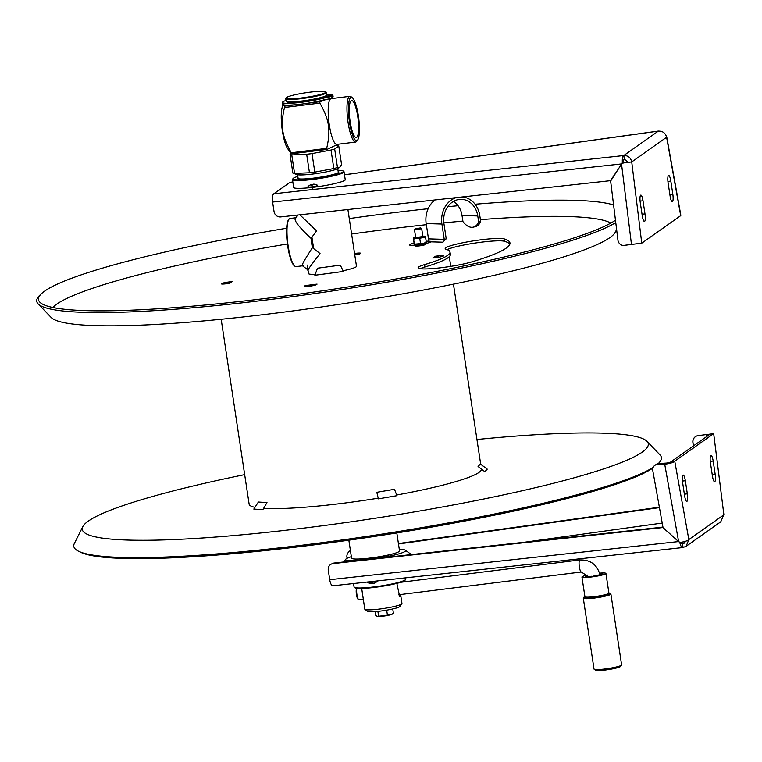 <?xml version="1.0" encoding="UTF-8"?>
<svg xmlns="http://www.w3.org/2000/svg" width="762" height="762" viewBox="0 0 762 762"><rect width="100%" height="100%" fill="white"/><g stroke="black" fill="none" stroke-linecap="round" stroke-linejoin="round"><path stroke-width="1.14" d="M361.693 588.454L364.798 609.143A18.802 2.153 -8.6 0 0 364.96 609.371L367.694 611.362A16.373 1.876 -8.6 0 0 383.143 610.695A16.373 1.876 -8.6 0 0 399.593 606.733A16.373 1.876 -8.6 0 0 399.86 606.495L401.879 603.78A18.802 2.153 -8.6 0 0 401.965 603.523L400.602 594.512L400.45 596.617L399.612 596.37L396.84 583.368M364.96 609.371A18.802 2.153 -8.6 0 0 382.695 608.609A18.802 2.153 -8.6 0 0 401.574 604.066A18.802 2.153 -8.6 0 0 401.879 603.78M313.649 248.612L311.925 237.182M396.812 532.943L399.526 550.878A24.26 2.772 171.4 0 1 399.021 551.583A24.26 2.772 171.4 0 1 373.275 557.641A24.26 2.772 171.4 0 1 351.558 558.136L348.844 540.201M313.315 248.355A23.651 5.22 -97.1 0 1 311.668 237.525M302.562 265.805L296.085 266.605A24.26 5.353 -97.1 0 1 294.799 266.128A24.26 5.353 -97.1 0 1 287.769 243.202A24.26 5.353 -97.1 0 1 288.96 219.246A24.26 5.353 -97.1 0 1 289.484 218.713A24.26 5.353 -97.1 0 1 290.084 218.465L295.999 217.732M294.799 266.128L294.17 265.614A23.651 5.22 -97.1 0 1 287.312 243.259A23.651 5.22 -97.1 0 1 288.474 219.894L288.96 219.246M303.143 265.557C300.209 267.605 303.305 261.642 312.43 247.669A24.26 5.353 -97.1 0 1 311.029 238.382C297.913 226.028 292.884 219.208 295.932 217.903M312.43 247.669L320.021 253.527C309.886 266.71 306.067 272.12 308.562 269.738M299.857 214.817L316.592 230.886L311.029 238.382M481.422 469.078A117.462 13.44 171.4 0 1 478.955 472.43A117.462 13.44 -8.6 0 1 396.678 495.005M221.171 319.268L249.136 504.168A117.462 13.44 -8.6 0 0 254.956 507.321M263.633 508.349A117.462 13.44 -8.6 0 0 378.2 498.186M227.524 282.159A117.462 13.44 -8.6 0 0 223.228 284.036M610.8 223.095A284.959 32.614 -8.6 0 0 480.403 219.647M462.877 221.094A284.959 32.614 -8.6 0 0 443.827 222.885M426.349 224.685A284.959 32.614 -8.6 0 0 351.606 234.029M287.407 243.964A284.959 32.614 -8.6 0 0 56.693 304.171A284.959 32.614 171.4 0 0 52.807 307.486M343.062 270.758A24.441 2.8 -8.6 0 0 356.416 265.824M308.448 273.082A24.441 2.8 -8.6 0 0 315.22 274.349M504.168 238.897A179.499 20.545 -8.6 0 1 509.959 242.945A179.499 20.545 -8.6 0 1 471.573 261.947A30.318 3.467 -8.6 0 1 438.464 268.024A30.318 3.467 -8.6 0 1 418.1 267.805A30.318 3.467 -8.6 0 1 424.586 264.595A118.853 13.602 -8.6 0 0 449.999 252.012A118.853 13.602 -8.6 0 0 446.17 249.336A30.318 3.467 -8.6 0 1 445.189 248.65A30.318 3.467 -8.6 0 1 471.068 241.249A30.318 3.467 -8.6 0 1 504.168 238.897L504.53 241.278A30.318 3.467 -8.6 0 0 476.498 242.849A30.318 3.467 -8.6 0 0 447.084 249.631M419.481 245.878A5.029 0.572 -8.6 0 0 425.377 244.545A5.029 0.572 -8.6 0 0 421.529 244.431A5.029 0.572 -8.6 0 0 415.633 245.764A5.029 0.572 -8.6 0 0 419.481 245.878M433.14 257.975A4.848 4.696 -125.3 0 0 432.759 258.004L436.255 257.585A6.201 0.705 -8.6 0 0 443.513 255.946A6.201 0.705 -8.6 0 0 438.779 255.803L435.226 256.27A4.848 4.696 54.7 0 1 438.722 257.223M359.826 253.956A4.848 1.067 82.9 0 0 359.769 253.956A4.848 1.067 82.9 0 0 359.654 254.003L360.521 253.46A6.201 0.705 -8.6 0 0 354.549 253.489M228.571 283.474L230.124 282.378A4.848 4.696 54.7 0 1 232.21 281.569L228.714 281.997A6.201 0.705 -8.6 0 0 221.456 283.626A6.201 0.705 -8.6 0 0 226.2 283.769L229.743 283.312A4.848 4.696 -125.3 0 0 229.372 283.378M304.933 286.502A4.848 1.067 -97.1 0 1 305.314 285.579L304.448 286.121A6.201 0.705 -8.6 0 0 309.191 286.264A6.201 0.705 -8.6 0 0 316.449 284.626L317.059 284.112A4.848 1.067 82.9 0 0 316.897 284.302M613.591 204.997A295.151 33.776 -8.6 0 0 475.088 204.235M458.067 205.721A295.151 33.776 -8.6 0 0 447.742 206.702M428.149 208.712A295.151 33.776 -8.6 0 0 349.272 218.58M286.636 228.238A295.151 33.776 -8.6 0 0 44.663 291.103A295.151 33.776 171.4 0 0 41.634 293.532L39.9 295.161A297.142 34.004 171.4 0 0 38.1 303.857A297.142 34.004 171.4 0 0 309.296 294.322A297.142 34.004 171.4 0 0 615.763 222.561M615.477 220.237A295.151 33.776 171.4 0 1 313.249 292.141A295.151 33.776 171.4 0 1 39.853 302.181A295.151 33.776 171.4 0 1 41.634 293.532M38.1 303.857L51.159 317.449A286.226 32.756 171.4 0 0 317.459 307.543A286.226 32.756 171.4 0 0 609.857 237.639A286.226 32.756 -8.6 0 0 615.325 232.124L616.62 229.533M424.586 264.595L424.948 266.976A118.853 13.602 -8.6 0 0 450.361 254.403L449.999 252.012M509.835 244.183A179.499 20.545 -8.6 0 0 504.53 241.278M424.948 266.976A30.318 3.467 -8.6 0 0 420.148 268.71M652.92 468.049A295.151 33.776 171.4 0 1 362.998 538.153A295.151 33.776 171.4 0 1 80.772 552.317L78.638 551.278A297.142 34.004 171.4 0 1 74.343 543.497L82.801 526.656A286.226 32.756 171.4 0 1 88.259 521.141A286.226 32.756 -8.6 0 1 244.669 474.631M658.254 463.591A297.142 34.004 -8.6 0 0 660.016 454.914L646.967 441.331A286.226 32.756 -8.6 0 0 476.945 439.503M653.148 467.42A297.142 34.004 171.4 0 1 359.445 537.505A297.142 34.004 171.4 0 1 78.638 551.278M646.967 441.331A286.226 32.756 -8.6 0 1 642.29 452.076A286.226 32.756 171.4 0 1 327.146 525.123A286.226 32.756 171.4 0 1 82.801 526.656M340.309 265.147L343.395 271.434L314.877 275.253L317.497 268.205L340.309 265.147M378.362 498.862L376.819 492.309L394.487 489.29L396.935 495.691L378.362 498.862M480.374 464.048L487.261 469.144L484.822 471.707L478.06 466.477L480.374 464.048M266.986 502.587L262.852 509.683L253.813 509.083L258.385 502.025L266.986 502.587M678.637 541.658L679.961 542.411A7.277 1.686 -10.2 0 0 688.838 539.572L674.741 461.191L713.68 433.654L710.155 434.102L671.217 461.629L674.741 461.191A7.277 1.686 -10.2 0 1 664.693 464.125L657.187 464.582A6.067 5.248 -124.5 0 0 654.796 465.392A6.067 5.248 -124.5 0 0 652.805 470.706L663.035 527.59L678.637 541.658L664.693 464.125M713.175 461.048A6.668 1.476 -97.1 0 0 710.994 455.39A6.668 1.476 -97.1 0 0 710.46 462.963L712.441 476.069A6.668 1.476 -97.1 0 0 714.623 481.727A6.668 1.476 -97.1 0 0 715.156 474.155L713.175 461.048L710.27 461.41M685.343 480.727A6.668 1.476 -97.1 0 0 683.162 475.059A6.668 1.476 -97.1 0 0 682.628 482.641L684.609 495.748A6.668 1.476 -97.1 0 0 686.791 501.406A6.668 1.476 -97.1 0 0 687.324 493.824L685.343 480.727L682.438 481.089M654.796 465.392L656.292 464.353A6.067 5.248 55.5 0 1 658.692 463.544L666.198 463.096A3.639 0.838 -10.2 0 0 671.217 461.629M678.875 541.553L679.885 542.763A7.277 2.457 83.8 0 0 682.762 547.554A7.277 2.457 83.8 0 0 683.057 547.468L682.514 543.897L684.019 543.335L685.305 541.344M683.057 547.468L686.124 546.297L688.838 539.572L723.719 514.912L720.757 521.818L686.124 546.297M350.463 550.869A6.067 5.991 -146.8 0 0 347.824 553.079L348.129 552.621A6.067 5.991 33.2 0 1 350.415 550.574M398.421 543.554L659.368 507.216M347.824 553.079A6.067 5.991 -146.8 0 0 346.929 557.232L347.081 558.289M398.478 543.973L659.444 507.625M723.9 514.893L713.68 433.654L723.9 514.893M693.401 445.941L692.953 442.351A6.067 6.058 71.4 0 1 698.23 435.588L710.146 434.111M693.325 445.999L692.877 442.379A6.067 6.058 -108.6 0 1 696.963 435.893L697.039 435.864M669.16 533.114L662.769 527.561L333.051 563.585A6.067 5.667 -116.2 0 0 328.279 570.167L329.727 579.701A7.277 2.457 83.8 0 0 332.842 585.788L682.762 547.554M681.123 542.268A3.639 1.229 83.8 0 0 682.371 543.935A3.639 1.229 83.8 0 0 682.514 543.897L685.057 542.096M331.28 564.109L332.442 563.537A6.067 5.667 63.8 0 1 334.213 563.013L333.051 563.585M662.95 527.104L334.213 563.013M355.254 560.718A30.318 3.467 171.4 0 1 345.796 559.213A30.318 3.467 171.4 0 1 346.291 558.765A30.318 3.467 171.4 0 1 351.339 556.67M378.314 558.203A30.318 3.467 -8.6 0 0 405.355 550.202A30.318 3.467 -8.6 0 0 399.307 549.421M358.673 559.022A20.917 2.391 -8.6 0 0 392.992 553.831M365.236 558.746A36.386 4.162 171.4 0 1 367.217 558.384M384.686 555.927L384.658 555.746A36.386 4.162 171.4 0 1 386.648 555.508M405.451 577.853L405.651 579.196A26.079 2.981 171.4 0 1 405.527 579.568A26.079 2.981 171.4 0 1 405.108 579.958A26.079 2.981 171.4 0 1 378.914 586.254A26.079 2.981 171.4 0 1 354.311 587.312A26.079 2.981 171.4 0 1 354.082 586.997L353.558 583.521M405.527 579.568L405.022 580.244A25.47 2.915 171.4 0 1 404.612 580.625A25.47 2.915 171.4 0 1 379.028 586.778A25.47 2.915 171.4 0 1 354.997 587.807L354.311 587.312M375.247 582.72A7.115 1.572 -97.1 0 1 375.075 582.863A7.115 1.572 -97.1 0 1 375.009 582.892A7.496 7.258 54.7 0 1 373.304 583.482A7.496 1.657 -97.1 0 1 373.275 583.492A7.496 1.657 -97.1 0 1 372.875 583.368A7.115 6.896 54.7 0 1 371.704 583.521A7.496 1.657 82.9 0 0 372.037 583.644A7.496 1.657 82.9 0 0 372.123 583.625A7.496 7.258 54.7 0 1 371.932 583.635M368.837 581.854A4.972 0.572 -8.6 0 0 367.703 582.482A4.972 0.572 -8.6 0 0 371.551 582.387A4.972 0.572 -8.6 0 0 377.447 581.006A4.972 0.572 -8.6 0 0 377.476 580.911M666.436 136.484A7.277 1.686 169.8 0 1 666.731 136.855L680.828 215.246A7.277 1.686 169.8 0 1 680.704 215.656L641.766 243.183L625.659 245.183A6.067 5.41 83.5 0 1 625.612 245.183A6.067 5.41 83.5 0 1 625.554 245.193M643.004 200.768A6.668 1.476 -97.1 0 0 640.823 195.11A6.668 1.476 -97.1 0 0 640.29 202.682L642.271 215.789A6.668 1.476 -97.1 0 0 644.452 221.447A6.668 1.476 -97.1 0 0 644.985 213.874L643.004 200.768L640.099 201.13M670.827 181.099A6.668 1.476 -97.1 0 0 668.655 175.431A6.668 1.476 -97.1 0 0 668.122 183.013L670.103 196.11A6.668 1.476 -97.1 0 0 672.284 201.778A6.668 1.476 -97.1 0 0 672.817 194.196L670.827 181.099L667.931 181.461M666.731 136.855A7.277 1.686 169.8 0 1 666.607 137.265L680.704 215.656M344.491 174.784L658.378 131.064A7.277 0.733 82.1 0 0 658.301 131.131C662.702 130.978 665.474 133.017 666.607 137.265L631.727 161.935C630.707 157.601 628.059 155.467 623.783 155.534L624.326 159.106L628.202 162.344M292.837 181.985L289.951 182.385A7.277 0.733 82.1 0 0 289.865 182.442L273.853 193.767A7.277 2.457 -96.2 0 0 272.606 202.054L274.053 211.588A6.067 5.667 -116.2 0 0 280.626 216.922L610.914 180.623M293.57 186.871A26.375 3.019 -8.6 0 0 314.068 187.204A26.375 3.019 -8.6 0 0 345.138 179.07M312.468 188.338L313.573 187.557L312.468 188.338M622.925 163.335L623.621 162.582L622.373 162.487A7.277 2.457 -96.2 0 1 623.783 155.534L658.301 131.131L344.5 174.831M622.373 162.487L621.763 163.906M618.973 168.069L610.343 180.899M623.621 162.582A3.639 1.229 -96.2 0 1 624.326 159.106M621.535 164.068L622.583 163.039L631.727 161.935L641.766 243.183L631.469 244.431L621.535 164.068L610.629 181.061L617.915 240.03A6.067 5.41 -96.5 0 0 623.983 245.374A6.067 5.41 -96.5 0 0 624.04 245.364L631.469 244.431M297.809 176.384A25.47 2.915 -8.6 0 0 293.513 178.156A25.47 2.915 -8.6 0 0 293.094 178.537L292.589 179.213A26.079 2.981 -8.6 0 0 292.465 179.575A26.079 2.981 -8.6 0 0 315.811 179.041A26.079 2.981 -8.6 0 0 343.491 172.536A26.079 2.981 -8.6 0 0 344.033 171.783A26.079 2.981 -8.6 0 0 343.814 171.469L343.129 170.964A25.47 2.915 -8.6 0 0 337.985 170.307M293.094 178.537A25.47 2.915 -8.6 0 0 314.335 178.565A25.47 2.915 -8.6 0 0 342.814 172.012A25.47 2.915 -8.6 0 0 343.129 170.964M297.99 177.556A20.917 2.391 -8.6 0 0 297.913 177.603A20.917 2.391 -8.6 0 0 313.915 178.089A20.917 2.391 -8.6 0 0 338.414 172.555A20.917 2.391 -8.6 0 0 338.166 171.479M310.067 185.118A7.496 7.258 54.7 0 1 311.763 184.528A7.496 1.657 82.9 0 0 311.458 185.156A7.115 6.896 54.7 0 1 312.63 185.014A7.496 1.657 -97.1 0 1 312.944 184.375A7.496 7.258 54.7 0 1 314.754 184.528A7.115 1.572 -97.1 0 1 315.001 184.356A7.496 7.258 -125.3 0 0 313.192 184.204A7.496 1.657 -97.1 0 1 313.277 184.185A7.496 1.657 -97.1 0 1 313.611 184.318A7.115 6.896 -125.3 0 0 312.439 184.461A7.496 1.657 82.9 0 0 312.039 184.337A7.496 1.657 82.9 0 0 312.01 184.347A7.496 7.258 -125.3 0 0 310.305 184.937A7.115 1.572 82.9 0 0 310.239 184.966A7.115 1.572 82.9 0 0 310.067 185.118M313.277 184.185A7.515 7.515 0 0 1 317.611 185.347A4.972 0.572 171.4 0 1 311.744 186.871A4.972 0.572 171.4 0 1 307.867 186.823A7.515 7.515 0 0 1 310.239 184.966M359.054 599.656A6.067 1.343 -97.1 0 1 358.902 599.713A6.067 1.343 -97.1 0 1 358.578 599.599L357.95 599.075A5.458 1.21 -97.1 0 1 356.368 593.922A5.458 1.21 -97.1 0 1 356.635 588.531A5.458 1.21 -97.1 0 1 356.749 588.407M358.578 599.599A6.067 1.343 -97.1 0 1 356.911 594.493A6.067 1.343 -97.1 0 1 356.902 588.321M610.886 593.989L621.611 664.874A13.945 1.6 171.4 0 1 621.544 665.064A13.945 1.6 171.4 0 1 604.98 668.96A13.945 1.6 171.4 0 1 594.141 669.207A13.945 1.6 171.4 0 1 594.027 669.046L583.301 598.16A13.945 1.6 -8.6 0 0 594.265 598.075A13.945 1.6 -8.6 0 0 610.886 593.989L608.905 593.017A13.345 1.524 171.4 0 1 607.39 594.884A13.345 1.524 171.4 0 1 594.293 597.398A13.345 1.524 171.4 0 1 584.921 596.665L583.301 598.16M621.544 665.064L620.525 666.426A12.735 1.457 171.4 0 1 605.409 669.979A12.735 1.457 171.4 0 1 595.513 670.208L594.141 669.207M585.006 596.827A12.735 1.457 -8.6 0 0 594.417 597.303A12.735 1.457 -8.6 0 0 606.495 595.036A12.735 1.457 -8.6 0 0 608.867 593.217M599.599 573.148A12.125 1.391 171.4 0 1 605.933 573.415A12.125 1.391 171.4 0 1 591.483 576.967A12.125 1.391 171.4 0 1 581.949 577.044A12.125 1.391 171.4 0 1 587.312 575.043M605.933 573.415L608.905 593.074A12.125 1.391 171.4 0 1 594.455 596.627A12.125 1.391 171.4 0 1 584.921 596.694L581.949 577.044M587.721 575.862L586.054 576.062A8.487 0.972 -8.6 0 0 585.568 576.415L587.645 576.158A6.363 0.733 -8.6 0 0 588.112 576.377L586.33 576.777A8.487 0.972 -8.6 0 0 587.645 576.815L589.426 576.415A6.363 0.733 -8.6 0 0 591.503 576.272L591.064 576.577A8.487 0.972 -8.6 0 0 593.408 576.291L593.846 575.977A6.363 0.733 -8.6 0 0 596.322 575.558L597.484 575.586A8.487 0.972 -8.6 0 0 599.494 575.139L598.332 575.1A6.363 0.733 -8.6 0 0 599.751 574.643L601.828 574.386A8.487 0.972 -8.6 0 0 602.323 574.043L600.237 574.3A6.363 0.733 -8.6 0 0 599.846 574.091L601.561 573.681A8.487 0.972 -8.6 0 0 600.246 573.634L599.761 573.748M375.199 611.6L375.78 615.429L377.285 616.42A7.887 0.905 171.4 0 1 377.085 616.363A7.887 0.905 171.4 0 1 377.066 616.353L377.285 616.42A7.887 0.905 -8.6 0 0 383.096 616.163A7.887 0.905 -8.6 0 0 390.506 614.772L393.182 613.4M393.335 613.286L392.363 614.048A7.887 0.905 171.4 0 1 390.506 614.772L377.285 616.42M386.677 610.143L387.401 614.915M377.885 611.353L378.59 616.02M392.754 608.943L393.402 613.239M420.376 227.933L415.138 228.867L420.376 227.933M420.824 228.009L421.691 228.667L415.08 229.886L414.499 229.753L415.138 228.867M462.02 215.484L477.764 215.951L478.688 222.085A21.831 11.544 77.3 0 1 473.212 227.162A21.831 11.544 77.3 0 1 471.649 227.305A21.831 11.544 77.3 0 1 462.953 221.609L462.02 215.484A20.431 17.183 91.7 0 0 453.514 201.378M478.688 222.085L480.698 221.628A21.831 11.544 77.3 0 1 475.221 226.705L473.212 227.162M480.698 221.628L479.774 215.503A22.86 19.231 91.7 0 0 462.858 197.015M477.764 215.951A20.431 17.183 91.7 0 0 461.458 199.339A20.431 17.183 91.7 0 0 443.922 223.59L446.237 238.897L444.227 239.354A2.429 2.038 -88.3 0 1 442.579 242.183L430.901 241.84M455.762 197.787A22.86 19.231 91.7 0 0 441.912 224.038L444.227 239.354L428.492 238.877L426.177 223.571L441.912 224.038M434.873 200.073A22.86 19.231 91.7 0 0 426.177 223.571M427.749 241.221A2.429 2.038 91.7 0 0 428.492 238.877M426.187 241.306A10.916 1.248 171.4 0 1 429.254 241.211A10.916 1.248 171.4 0 1 426.12 243.43A10.916 1.248 171.4 0 1 411.175 245.288A10.916 1.248 171.4 0 1 413.937 243.154M419.786 243.764L421.243 243.526M425.929 241.411L426.206 242.316L423.491 243.345L414.233 244.183L413.328 238.23A6.067 0.695 -8.6 0 0 416.604 238.325L413.595 239.135L413.328 238.23A6.067 0.695 171.4 0 1 413.423 238.049A6.067 0.695 171.4 0 1 415.633 237.287M425.301 236.363L425.577 237.268L422.596 237.392A6.067 0.695 171.4 0 0 425.301 236.363L425.301 236.363A6.067 0.695 -8.6 0 0 425.167 236.268A6.067 0.695 -8.6 0 0 422.834 236.201M422.596 237.392A6.067 0.695 171.4 0 1 416.604 238.325L419.776 238.582L422.596 237.392M416.233 237.534L422.329 236.611M414.338 244.03L413.595 239.135M420.519 243.469L419.776 238.582M426.31 242.164L425.577 237.268M291.341 152.771L326.66 148.371C328.813 139.465 329.394 131.702 328.374 125.092C327.346 118.377 324.498 111.042 319.811 103.099L284.502 107.499C282.35 116.3 281.778 124.054 282.778 130.778C283.769 137.389 286.626 144.723 291.341 152.771L291.77 153.791L290.551 152.857L287.674 148.657A23.041 5.086 -97.1 0 1 282.35 130.683A23.041 5.086 -97.1 0 1 282.426 106.594L283.14 104.651M355.616 142.056L336.833 144.389A23.041 5.086 -97.1 0 1 329.298 124.835A23.041 5.086 -97.1 0 1 331.127 98.66L349.91 96.317A23.041 5.086 82.9 0 0 348.082 122.492A23.041 5.086 82.9 0 0 355.616 142.056A23.041 5.086 82.9 0 0 356.683 141.313L357.645 140.008A21.831 4.82 82.9 0 0 358.369 115.9A21.831 4.82 82.9 0 0 352.387 97.803A21.831 4.82 82.9 0 0 349.501 122.177A21.831 4.82 82.9 0 0 357.645 140.008M326.66 148.371L327.089 149.39L337.861 144.266M291.77 153.791L327.089 149.39M284.502 107.499L284.569 106.137L283.178 104.67M322.897 96.974L325.965 96.593M307.01 103.337L319.878 101.737L326.403 99.422M319.878 101.737L319.811 103.099M352.387 97.803L351.13 96.774A23.041 5.086 82.9 0 0 349.91 96.317M357.721 116.357A18.65 4.115 -97.1 0 1 356.245 137.541A18.65 4.115 -97.1 0 1 350.149 121.72A18.65 4.115 -97.1 0 1 351.625 100.536A18.65 4.115 -97.1 0 1 357.721 116.357M289.474 102.479A21.222 2.429 171.4 0 1 291.56 101.86M321.916 97.269A21.222 2.429 171.4 0 1 324.098 97.25M284.569 106.137L296.056 104.699M326.193 96.612A21.831 2.496 -8.6 0 0 324.25 96.536M289.122 101.851A21.831 2.496 -8.6 0 0 287.893 102.26M290.817 153.152L290.065 154.572L292.865 173.079A25.165 2.877 -8.6 0 0 292.922 173.107A25.165 2.877 -8.6 0 0 294.561 173.431L309.467 172.774A25.165 2.877 -8.6 0 0 312.106 172.46A25.165 2.877 -8.6 0 0 314.811 172.107L333.823 168.545A25.165 2.877 -8.6 0 0 337.471 167.526L339.814 167.192L341.576 164.621L338.776 146.114A25.165 2.877 -8.6 0 0 338.719 146.085L336.937 145.409M333.823 168.545L331.022 150.038A25.165 2.877 -8.6 0 0 334.67 149.009L338.776 146.114M309.467 172.774L306.667 154.267A25.165 2.877 -8.6 0 0 309.305 153.953A25.165 2.877 -8.6 0 0 312.01 153.6L331.022 150.038M337.471 167.526L334.67 149.009M314.811 172.107L312.01 153.6M290.065 154.572A25.165 2.877 -8.6 0 0 291.77 154.924L306.667 154.267M294.561 173.431L291.77 154.924M339.814 167.192L338.461 168.24A21.527 2.467 171.4 0 1 313.163 174.003A21.527 2.467 171.4 0 1 296.751 174.555L292.922 173.107M326.527 92.535L326.888 94.926A20.622 2.362 171.4 0 1 302.314 100.965A20.622 2.362 171.4 0 1 286.121 101.089L285.76 98.708A20.622 2.362 -8.6 0 0 301.962 98.584A20.622 2.362 -8.6 0 0 326.527 92.535A20.622 2.362 -8.6 0 0 326.355 92.288L325.669 91.792A20.012 2.286 -8.6 0 0 310.115 92.154A20.012 2.286 -8.6 0 0 286.36 97.736A20.012 2.286 -8.6 0 0 301.99 97.898A20.012 2.286 -8.6 0 0 325.669 91.792M286.36 97.736L285.855 98.412A20.622 2.362 -8.6 0 0 285.76 98.708M332.832 94.879L333.099 96.66A26.499 3.029 171.4 0 1 332.918 97.107L332.651 95.326A26.499 3.029 -8.6 0 0 332.832 94.879A26.499 3.029 -8.6 0 0 332.575 94.536L328.346 94.764A23.727 2.715 -8.6 0 0 326.831 94.555M286.026 100.451A23.727 2.715 -8.6 0 0 282.483 102.47A23.727 2.715 -8.6 0 0 297.923 102.699A23.727 2.715 -8.6 0 0 323.66 98.088L323.926 99.87A23.727 2.715 171.4 0 1 298.19 104.489A23.727 2.715 171.4 0 1 282.75 104.261L282.483 102.47M332.651 95.326L325.984 96.222A19.707 2.257 -8.6 0 0 326.06 95.764M287.16 101.641A19.707 2.257 -8.6 0 0 303.362 101.575A19.707 2.257 -8.6 0 0 325.288 96.717L331.708 95.983A26.499 3.029 171.4 0 1 328.889 97.136L323.66 98.088M287.217 101.937A23.727 2.715 171.4 0 1 287.826 101.746M324.964 96.26A23.727 2.715 171.4 0 1 327.87 96.422M331.775 96.383L332.803 96.326M328.889 97.136L329.165 98.927L323.926 99.87M331.708 95.983L331.984 97.774A26.499 3.029 171.4 0 1 329.165 98.927M435.226 256.27L432.759 258.004M359.654 254.003L354.721 254.613L359.769 253.956M232.21 281.569L229.743 283.312M317.059 284.112L305.314 285.579M658.692 463.544L657.187 464.582M662.216 523.056L524.666 542.211M662.93 527.028L660.283 527.39M706.555 434.559L706.793 436.474M329.727 579.701L678.551 541.582M687.324 493.824L684.381 494.195M715.156 474.155L712.213 474.516M623.783 155.534L273.853 193.767M289.865 182.442L292.837 182.032M621.678 163.916L272.606 202.054M625.659 245.183L624.04 245.364M672.817 194.196L669.874 194.567M644.985 213.874L642.042 214.246M579.996 559.975A6.067 1.343 82.9 0 0 579.834 559.956A6.067 1.343 82.9 0 0 579.682 560.013A6.067 1.343 82.9 0 0 579.301 566.49A6.067 1.343 82.9 0 0 581.33 571.986L398.345 594.798M609.581 593.522A13.945 1.6 -8.6 0 0 608.581 593.465M585.349 596.979A13.945 1.6 -8.6 0 0 584.416 597.332M298.161 178.689L297.571 174.755M338.338 172.612L337.737 168.678M308.553 273.758L307.238 265.081M356.521 266.5L347.91 209.569M308 269.996L302.485 265.748M298.009 215.027L295.675 218.161M480.698 464.287L453.447 284.14M450.761 266.367L449.294 256.661M405.355 550.202L411.385 554.584M345.796 559.213L343.729 561.975M367.703 582.482A7.515 7.515 0 0 0 372.037 583.644M373.275 583.492A7.515 7.515 0 0 0 373.837 583.349M375.075 582.863A7.515 7.515 0 0 0 377.447 581.006M625.612 245.183L623.983 245.374M345.272 179.975L344.033 171.783M293.713 187.776L292.465 179.575M312.039 184.337A7.515 7.515 0 0 0 311.468 184.49M400.66 582.292L579.834 559.956C590.712 559.67 597.475 564.852 600.123 575.51M358.902 599.713L363.312 599.161M587.893 576.339L581.33 571.986M603.094 595.17L603.19 595.836M591.102 596.979L591.198 597.656M414.499 229.753L415.719 237.839M421.691 228.667L422.91 236.753M332.165 98.527L331.727 97.907"/></g></svg>
